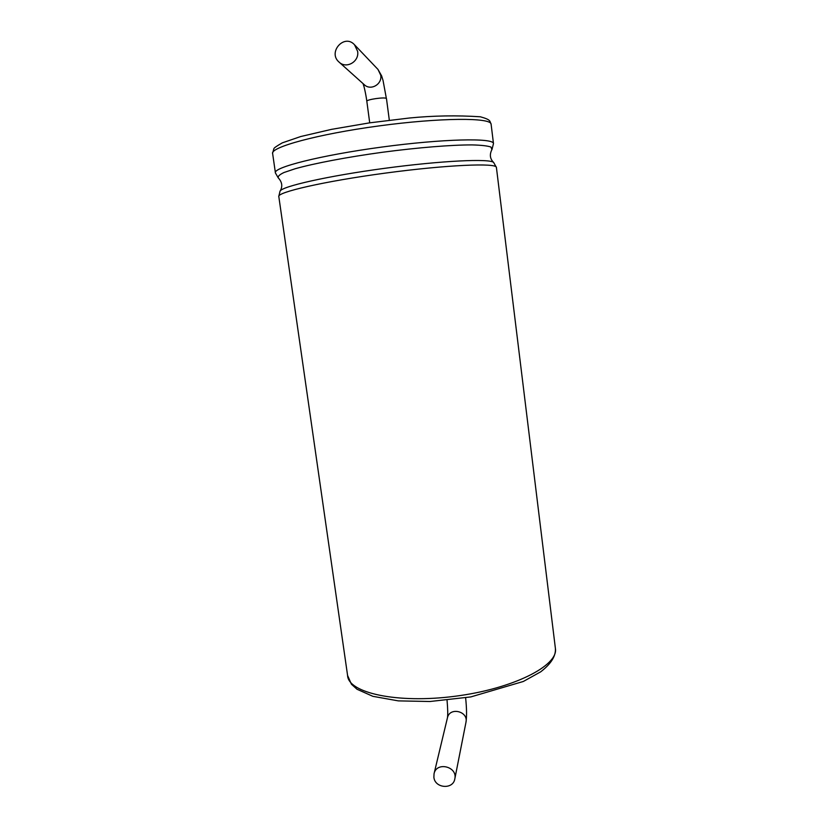 <?xml version="1.0" encoding="UTF-8"?>
<svg xmlns="http://www.w3.org/2000/svg" width="828" height="828" viewBox="0 0 828 828"><rect width="100%" height="100%" fill="white"/><g stroke="black" fill="none" stroke-linecap="round" stroke-linejoin="round"><path stroke-width="1.24" d="M357.634 51.346C359.487 61.634 346.311 69.242 339.087 62.11C327.433 52.381 344.303 33.317 354.508 44.764L357.634 51.346M433.882 777.275L434.048 773.735C436.47 761.294 457.78 766.542 454.82 778.869C453.206 789.819 434.845 788.391 433.882 777.275M354.508 44.764L377.992 69.438L380.745 75.245C382.36 84.332 370.665 91.018 364.279 84.704L339.087 62.11M377.992 69.438L381.656 75.928L383.074 80.606L386.376 98.501C385.175 96.793 365.924 99.577 366.835 101.316C365.738 92.995 363.637 85.046 363.875 86.215L363.057 83.607M275.372 172.607L272.65 153.687C269.638 147.374 317.569 134.167 379.007 125.908C440.434 117.576 491.377 117.441 491.107 124.221L493.478 143.586C493.84 137.727 443.115 138.773 381.811 147.063C320.508 155.302 272.547 167.546 275.413 172.948L278.28 177.937M278.788 196.402L280.019 191.227C282.762 186.693 282.255 182.326 278.487 178.113C277.432 176.612 279.264 174.749 284.004 172.503L295.13 168.757C314.319 163.354 347.056 157.113 382.526 152.259C418.036 147.55 451.664 144.848 472.167 144.91C481.316 145.148 487.589 145.863 490.973 147.053L491.884 149.568M280.019 191.227C281.52 186.466 327.816 175.96 384.668 168.322C441.51 160.653 490.031 158.417 493.674 162.495C489.917 158.831 489.369 154.453 492.029 149.361L493.478 143.586M496.407 167.432L555.412 648.541C558.507 665.65 513.132 688.855 454.996 696.265C396.881 703.862 348.122 692.85 347.584 675.462L278.829 196.681C276.117 192.406 324.131 181.311 385.289 173.114C446.427 164.865 496.904 162.712 496.407 167.432L493.674 162.495M447.058 700.271C447.803 709.068 447.927 714.916 447.441 717.824C449.614 706.646 468.638 711.242 465.967 722.316C466.847 716.499 466.723 708.333 465.626 697.818M389.326 120.215L386.479 98.667M369.712 122.834L366.835 101.316M272.588 153.283L273.882 148.678C273.975 147.953 276.769 146.018 282.265 142.871L300.781 136.517L331.49 129.365L369.567 122.854L409.425 118.011C433.21 115.661 456.839 115.258 480.323 116.779C491.428 119.874 489.503 121.054 491.107 124.221M347.584 675.462L351.414 684.218L357.023 689.258L372.848 696.317L398.309 700.881L429.98 701.502L470.821 696.917L523.348 681.465L540.736 671.798C551.986 663.093 555.816 655.445 555.412 648.541M447.441 717.814L434.048 773.735M465.967 722.316L454.82 778.869"/></g></svg>
